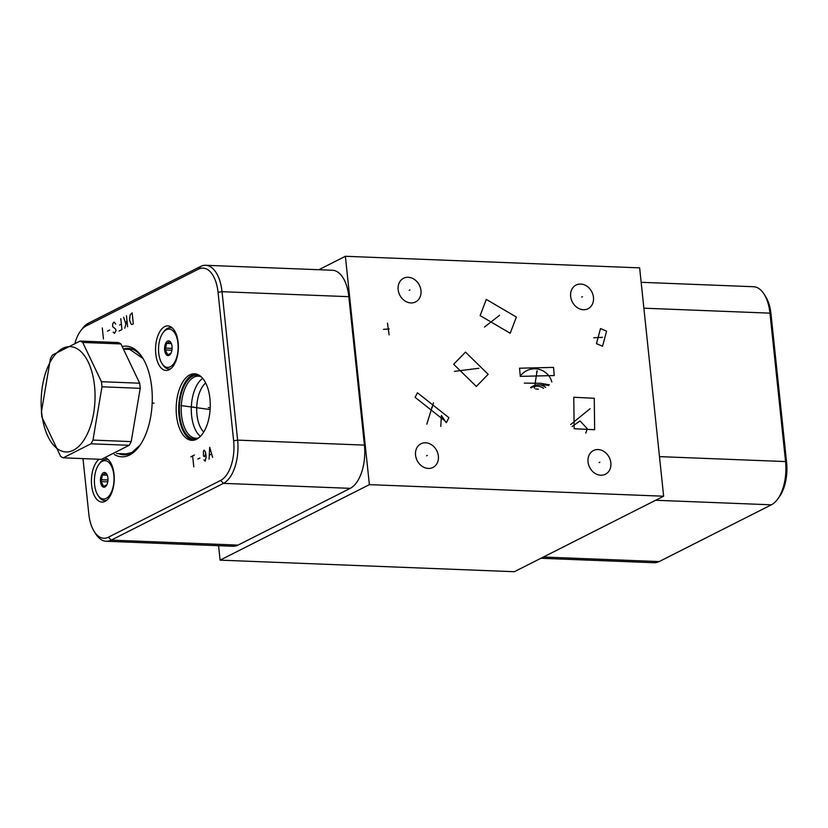 <?xml version="1.0" encoding="UTF-8"?>
<svg xmlns="http://www.w3.org/2000/svg" width="828" height="828" viewBox="0 0 828 828"><rect width="100%" height="100%" fill="white"/><g stroke="black" fill="none" stroke-linecap="round" stroke-linejoin="round"><path stroke-width="1.24" d="M369.381 484.639L663.642 496.21L639.64 267.858L345.379 256.287L369.381 484.639L220.093 560.142L218.571 545.693M415.552 455.162A13.279 10.981 -116.8 0 1 420.966 443.767A13.279 10.981 -116.8 0 1 438.364 456.062A13.279 10.981 -116.8 0 1 432.951 467.458A13.279 10.981 -116.8 0 1 415.552 455.162M570.658 296.434A13.279 10.981 -116.8 0 1 576.071 285.039A13.279 10.981 -116.8 0 1 593.469 297.335A13.279 10.981 -116.8 0 1 588.046 308.73A13.279 10.981 -116.8 0 1 570.658 296.434M398.154 289.655A13.279 10.981 -116.8 0 1 403.567 278.26A13.279 10.981 -116.8 0 1 420.966 290.556A13.279 10.981 -116.8 0 1 415.552 301.951A13.279 10.981 -116.8 0 1 398.154 289.655M594.245 398.278L594.659 429.722L574.166 428.707L573.763 397.264L594.245 398.278M520.305 376.378L519.549 368.212L553.518 367.384L554.274 375.55L520.305 376.378M480.136 315.623L486.295 299.415L516.361 317.041L510.214 333.249L480.136 315.623M488.168 374.308L476.338 386.459L453.661 364.268L465.491 352.117L488.168 374.308M417.436 392.782L448.921 417.695L446.582 422.239L415.097 397.326L417.436 392.782M389.129 334.885L387.473 323.168L389.129 334.885M596.45 343.641L600.497 328.561L606.582 331.169L602.536 346.249L596.45 343.641M588.046 461.941A13.279 10.981 -116.8 0 1 593.459 450.546A13.279 10.981 -116.8 0 1 610.857 462.842A13.279 10.981 -116.8 0 1 605.444 474.237A13.279 10.981 -116.8 0 1 588.046 461.941M663.642 496.21L514.354 571.713L220.093 560.142M345.379 256.287L318.811 269.731M75.079 342.813A32.499 16.601 92.3 0 1 80.689 330.827L82.407 328.54A35.428 18.092 92.3 0 1 88.43 323.189L200.655 266.43A35.428 18.092 92.3 0 1 205.644 265.281L332.442 270.259A35.428 18.092 92.3 0 1 348.826 296.683L364.423 445.112A35.428 18.092 92.3 0 1 350.254 488.344L238.029 545.103A35.428 18.092 92.3 0 1 233.03 546.263L106.232 541.274A35.428 18.092 92.3 0 1 95.769 533.936L94.237 531.514A32.499 16.601 92.3 0 1 88.813 514.012L82.986 458.598M80.689 330.827A32.499 16.601 92.3 0 1 86.205 325.921L198.441 269.162A32.499 16.601 92.3 0 1 218.043 292.336L233.641 440.765A32.499 16.601 92.3 0 1 220.641 480.437L108.416 537.196A32.499 16.601 92.3 0 1 94.237 531.514M189.829 374.856A33.306 17.005 92.3 0 1 194.518 373.78A33.306 17.005 92.3 0 1 210.229 403.132A33.306 17.005 92.3 0 1 196.598 439.254A33.306 17.005 92.3 0 1 191.91 440.341A33.306 17.005 92.3 0 1 176.198 410.988A33.306 17.005 92.3 0 1 189.829 374.856M105.591 457.905A22.294 11.385 92.3 0 1 114.243 479.029A22.294 11.385 92.3 0 1 105.094 501.354A22.294 11.385 92.3 0 1 101.958 502.078A22.294 11.385 92.3 0 1 91.515 483.956A22.294 11.385 92.3 0 1 99.039 459.229M164.7 326.625A22.294 11.385 92.3 0 1 167.836 325.901A22.294 11.385 92.3 0 1 178.351 345.555A22.294 11.385 92.3 0 1 169.222 369.743A22.294 11.385 92.3 0 1 166.086 370.468A22.294 11.385 92.3 0 1 155.571 350.813A22.294 11.385 92.3 0 1 164.7 326.625M122.854 346.404A55.372 28.276 92.3 0 1 142.478 357.644A55.372 28.276 92.3 0 1 138.98 446.665A55.372 28.276 92.3 0 1 129.572 455.017A55.372 28.276 92.3 0 1 114.285 454.5M205.644 265.281A35.428 18.092 92.3 0 1 222.028 291.694L237.626 440.123A35.428 18.092 92.3 0 1 223.456 483.366L111.231 540.125A35.428 18.092 92.3 0 1 106.232 541.274M572.086 426.534L580.045 420.955L587.321 428.759L585.779 433.116M540.922 558.269L654.161 562.73A35.428 18.092 -87.7 0 0 659.15 561.57L771.385 504.811A35.428 18.092 -87.7 0 0 777.399 499.47L779.117 497.173A32.499 16.601 -87.7 0 0 786.6 462.417L771.003 313.988A32.499 16.601 -87.7 0 0 765.579 296.486L764.037 294.075A35.428 18.092 -87.7 0 0 753.573 286.726L641.162 282.307M549.388 384.834L540.591 383.292L524.331 383.095M440.765 426.379L441.417 415.501L446.24 422.663M777.399 499.47A35.428 18.092 -87.7 0 0 785.555 461.569L769.957 313.15A35.428 18.092 -87.7 0 0 764.037 294.075M205.665 382.971A27.117 13.848 -87.7 0 0 196.733 407.19A27.117 13.848 -87.7 0 0 203.729 432.04M202.684 378.375A31.06 15.867 -87.7 0 0 191.33 406.983A31.06 15.867 -87.7 0 0 200.397 436.397M198.792 437.836A31.06 15.867 -87.7 0 1 195.884 438.25A31.06 15.867 -87.7 0 1 181.239 410.874A31.06 15.867 -87.7 0 1 193.949 377.185A31.06 15.867 92.3 0 1 198.316 376.171A31.06 15.867 92.3 0 1 201.194 376.802M200.169 375.943A31.981 16.332 92.3 0 0 192.479 376.233A31.981 16.332 -87.7 0 0 179.572 414.041A31.981 16.332 -87.7 0 0 197.706 438.612M195.781 373.914A33.306 17.005 92.3 0 0 192.344 374.96A33.306 17.005 -87.7 0 0 178.693 409.86A33.306 17.005 -87.7 0 0 193.172 440.299M530.562 387.556A42.663 21.787 92.3 0 1 532.756 386.221A42.663 21.787 92.3 0 1 538.769 384.834L545.662 385.103A42.663 21.787 92.3 0 1 548.519 385.579M538.769 384.834A42.663 21.787 92.3 0 1 545.704 387.39M531.162 387.814A41.245 21.062 92.3 0 1 531.679 387.535A41.245 21.062 92.3 0 1 543.613 388.27M538.428 389.17A38.357 19.593 -87.7 0 0 537.382 389.077L535.623 389.005M101.44 381.708L139.673 383.209A59.906 30.595 -87.7 0 1 139.973 385.744A59.906 30.595 92.3 0 1 140.211 388.311L101.968 386.8A59.906 30.595 -87.7 0 0 101.73 384.244A59.906 30.595 -87.7 0 0 101.44 381.708L82.707 342.44A59.906 30.595 -87.7 0 0 80.15 341.043L52.423 355.067A59.906 30.595 -87.7 0 0 50.404 358.783L41.4 412.065A59.906 30.595 -87.7 0 0 41.638 414.631A59.906 30.595 -87.7 0 0 41.938 417.167L60.661 456.435A59.906 30.595 -87.7 0 0 63.218 457.822L90.945 443.798A59.906 30.595 -87.7 0 0 92.974 440.092L101.968 386.8M63.218 457.822L101.461 459.333L129.189 445.309A59.906 30.595 92.3 0 0 131.207 441.593L140.211 388.311M129.189 445.309L90.945 443.798M94.527 385.931A52.681 26.9 -87.7 0 0 62.752 348.371A52.681 26.9 -87.7 0 0 41.679 412.654A52.681 26.9 -87.7 0 0 73.454 450.215A52.681 26.9 -87.7 0 0 94.527 385.931M139.673 383.209L120.95 343.941L82.707 342.44M120.95 343.941A59.906 30.595 -87.7 0 0 118.394 342.554L80.15 341.043M131.207 441.593L92.974 440.092M102.258 461.31A19.179 9.791 92.3 0 1 113.829 474.982A19.179 9.791 92.3 0 1 106.16 498.394A19.179 9.791 92.3 0 1 97.797 495.04A19.179 9.791 92.3 0 1 99.008 464.208A19.179 9.791 92.3 0 1 102.258 461.31M104.959 486.978A7.369 3.767 -87.7 0 0 106.212 485.86A7.369 3.767 -87.7 0 0 106.677 474.009A7.369 3.767 -87.7 0 0 103.459 472.726A7.369 3.767 -87.7 0 0 100.519 481.72A7.369 3.767 -87.7 0 0 104.959 486.978M99.008 464.208L99.888 463.018A20.69 10.567 92.3 0 1 103.407 459.902A20.69 10.567 92.3 0 1 106.326 459.229A20.69 10.567 92.3 0 1 108.323 459.685M106.729 500.278A20.69 10.567 92.3 0 1 104.701 500.578A20.69 10.567 92.3 0 1 98.584 496.293L97.797 495.04M106.998 474.599L105.798 473.295L102.372 475.024L101.264 481.596L103.572 486.44L106.998 484.711M102.372 475.024L107.278 475.22M101.264 481.596L107.775 481.855M166.397 329.699A19.179 9.791 92.3 0 1 177.958 343.372A19.179 9.791 92.3 0 1 170.289 366.783A19.179 9.791 92.3 0 1 161.926 363.43A19.179 9.791 92.3 0 1 163.137 332.597A19.179 9.791 92.3 0 1 166.397 329.699M169.088 355.367A7.369 3.767 -87.7 0 0 170.34 354.249A7.369 3.767 -87.7 0 0 170.806 342.399A7.369 3.767 -87.7 0 0 167.598 341.115A7.369 3.767 -87.7 0 0 164.648 350.109A7.369 3.767 -87.7 0 0 169.088 355.367M163.137 332.597L164.027 331.407A20.69 10.567 92.3 0 1 167.535 328.292A20.69 10.567 92.3 0 1 170.454 327.619A20.69 10.567 92.3 0 1 172.452 328.074M170.858 368.667A20.69 10.567 92.3 0 1 168.829 368.967A20.69 10.567 92.3 0 1 162.712 364.682L161.926 363.43M171.137 342.989L169.926 341.685L166.5 343.413L165.393 349.985L167.701 354.829L171.127 353.101M166.5 343.413L171.406 343.61M165.393 349.985L171.903 350.244M599.834 462.2L599.079 462.583M427.331 455.421L426.586 455.804M582.436 296.693L581.68 297.076M409.932 289.914L409.187 290.297M584.589 413.307L583.833 413.679M590.074 408.721L570.637 424.547M537.289 371.689L536.534 372.072M537.082 370.758L534.412 388.27M498.632 316.141L497.876 316.524M499.574 315.302L484.483 327.039M471.298 369.102L470.532 369.485M478.894 368.284L454.448 371.358M432.382 407.314L431.626 407.697M433.468 402.822L426.793 424.215M388.891 328.84L388.135 329.223M389.212 328.985L383.509 329.316M601.894 337.213L601.138 337.596M602.442 337.358L593.707 337.752M133.308 323.841L132.159 312.88L130.12 314.878L129.53 319.981L131.083 324.007L131.89 324.566L133.308 323.841M127.615 326.718L126.467 315.758M126.953 320.322L124.78 328.157M125.815 323.779L123.62 317.196M119.087 331.034L121.933 329.596L120.784 318.635M121.354 324.11L119.584 325.011M113.208 332.08L114.471 333.373L116.055 330.641L115.506 328.995L112.639 326.605L112.701 323.686L114.026 322.051L115.734 324.069M109.627 330.051L107.495 331.128M103.448 338.942L102.299 327.981M193.866 407.086L192.562 407.034L193.866 407.086M208.294 407.645L210.208 407.728M186.838 406.3L185.544 406.248M181.022 405.565L210.115 409.549M103.479 479.826L102.186 479.774L103.479 479.826M167.608 348.215L166.314 348.164M166.542 348.174L172.1 348.35M154.07 403.153L152.776 403.101M190.854 456.828L194.414 455.027M192.634 455.928L193.783 466.888M197.83 459.074L199.962 457.987M205.82 453.113L204.682 456.57L203.522 456.197L203.398 451.446L204.009 450.173L205.272 451.467L206.203 456.766L205.158 461.134L203.905 459.85M212.63 457.356L209.701 447.296L209.07 459.157M209.401 455.141L211.533 454.065M107.971 480.002L104.214 479.847M172.1 348.391L168.343 348.236M86.205 325.921L88.43 323.189M118.311 453.558A53.302 27.22 -87.7 0 0 131.145 453.082A53.302 27.22 -87.7 0 0 139.59 445.826M127.295 349.333A52.443 26.775 -87.7 0 1 129.572 349.23L143.027 358.524A53.302 27.22 -87.7 0 0 124.469 348.578M123.186 453.754A52.443 26.775 -87.7 0 0 125.452 454.034L131.807 452.543L140.201 445.04M198.441 269.162L200.655 266.43M218.043 292.336L222.028 291.694L348.826 296.683M233.641 440.765L237.626 440.123L364.423 445.112M220.641 480.437L223.456 483.366L350.254 488.344M108.416 537.196L111.231 540.125L238.029 545.103M520.243 376.191A17.719 17.616 -171.3 0 1 551.469 380.787A17.719 17.616 8.7 0 1 551.831 381.956M771.003 313.988L769.957 313.15L643.873 308.192M786.6 462.417L785.555 461.569L659.481 456.621M659.15 561.57L543.396 557.016M771.385 504.811L655.621 500.267M131.642 349.499L124.945 349.24M127.543 453.92L116.531 453.496M104.701 500.578L106.263 500.64M106.326 459.229L107.888 459.292M168.829 368.967L170.392 369.029M170.454 327.619L172.017 327.681"/></g></svg>
